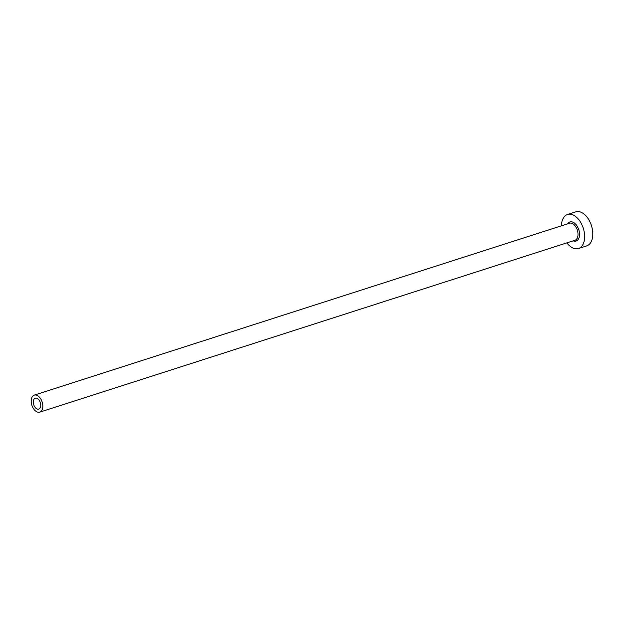 <?xml version="1.0" encoding="UTF-8"?>
<svg xmlns="http://www.w3.org/2000/svg" width="624" height="624" viewBox="0 0 624 624"><rect width="100%" height="100%" fill="white"/><g stroke="black" fill="none" stroke-linecap="round" stroke-linejoin="round"><path stroke-width="0.94" d="M40.732 405.249A5.725 3.448 -107.8 0 0 35.256 398.19A5.725 3.448 -107.8 0 0 33.29 402.028A5.725 3.448 -107.8 0 0 38.758 409.087A5.725 3.448 -107.8 0 0 40.732 405.249M31.2 401.123A8.947 5.382 -107.8 0 0 39.749 412.152A8.947 5.382 -107.8 0 0 42.822 406.154A8.947 5.382 -107.8 0 0 34.273 395.125A8.947 5.382 -107.8 0 0 31.2 401.123M566.873 242.869A17.893 10.764 -107.8 0 0 578.487 248.531A17.893 10.764 -107.8 0 0 584.641 236.535A17.893 10.764 -107.8 0 0 567.544 214.469A17.893 10.764 -107.8 0 0 561.405 225.833M578.487 248.531L586.654 245.911A17.893 10.764 -107.8 0 0 592.8 233.914A17.893 10.764 -107.8 0 0 575.71 211.848L567.544 214.469M567.7 223.813A10.023 6.029 72.2 0 1 574.969 223.501A10.023 6.029 72.2 0 1 579.524 234.32A10.023 6.029 72.2 0 1 573.167 240.848M39.749 412.152L574.938 240.279A8.947 5.382 -107.8 0 0 578.011 234.281A8.947 5.382 -107.8 0 0 569.462 223.244L34.273 395.125"/></g></svg>
